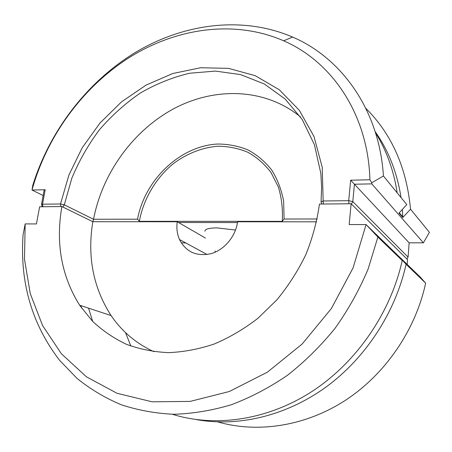 <?xml version="1.0" encoding="UTF-8"?>
<svg xmlns="http://www.w3.org/2000/svg" width="452" height="452" viewBox="0 0 452 452"><rect width="100%" height="100%" fill="white"/><g stroke="black" fill="none" stroke-linecap="round" stroke-linejoin="round"><path stroke-width="0.68" d="M45.194 189.75L42.516 204.197L41.488 204.473L44.166 190.06L45.194 189.75L32.007 190.032L32.753 185.393C49.731 130.775 87.072 81.931 135.25 52.528C183.478 23.6 242.272 15.464 292.574 37.053C341.429 57.912 379.301 109.847 383.415 175.997L406.8 204.632L398.952 213.107L402.794 217.525L410.523 209.191C406.614 167.703 391.714 134.086 365.843 108.339M410.523 209.191L429.4 232.305L423.411 242.82L371.787 183.868L354.43 184.224L350.662 180.212L369.911 179.766C368.12 114.04 331.717 61.562 283.681 40.821C234.684 19.492 176.924 27.928 129.916 57.144C82.953 86.812 47.064 135.877 32.007 190.032L43.149 195.541M317.191 218.983L284.093 219.022L282.263 221.361L139.34 221.333L137.544 219.192L93.553 219.243C102.384 172.935 133.396 130.165 174.472 108.344C215.497 86.767 265.448 88.146 300.518 116.938M235.526 230.04L217.073 227.893C209.016 227.977 204.954 229.102 204.892 231.254M93.553 219.243L92.875 221.712M282.263 221.361C282.946 209.27 281.641 197.806 278.359 186.97L270.991 172.449C264.51 164.003 256.781 157.268 247.803 152.245C238.323 148.307 228.35 146.307 217.881 146.239C202.117 147.493 186.631 153.646 173.127 163.827C155.691 178.28 143.414 199.157 139.34 221.333M409.15 242.837L354.43 184.224L352.803 201.62L408.071 257.126L409.15 242.837L423.411 242.82M408.071 257.126L406.953 259.081M369.911 179.766L371.77 182.749L383.415 175.997M371.77 182.749L371.787 183.868M375.171 131.651C388.505 150.539 397.122 172.511 401.031 197.569M402.359 209.423L402.794 217.525M375.544 132.837C386.556 150.476 393.765 170.483 397.189 192.863M196.535 419.62C237.718 427.055 285.348 416.247 325.372 387.522C365.256 358.628 395.359 312.722 406.077 264.256L399.291 256.883L399.218 257.273M399.291 256.883L395.342 253.063L402.218 260.533C390.522 313.321 356.063 362.984 311.434 391.827C266.663 420.529 214.677 427.507 172.302 414.258M125.509 332.599L130.888 346.057M217.791 421.914C257.335 433.304 304.693 426.49 344.899 400.647C384.968 374.657 415.439 330.452 425.648 283.144L406.077 264.256M402.218 260.533L377.878 237.04L368.114 269.07C359.289 289.998 348.249 309.761 335.005 328.367C320.654 346.034 304.784 361.69 287.382 375.341C269.352 387.647 250.674 397.449 231.351 404.738C211.92 410.523 192.721 413.704 173.749 414.275C155.143 413.405 137.487 410.167 120.774 404.574C104.768 397.76 90.197 389.042 77.06 378.42L59.641 360.385C31.883 324.208 19.702 282.325 23.086 234.746L25.165 223.915L36.431 223.932L39.629 206.779L61.901 206.564L92.824 221.712L177.257 221.751L205.445 238.08M25.165 223.915L24.498 259.273L30.25 293.574L42.567 325.536L61.399 353.763L86.422 376.815L116.989 393.263L152.047 401.805L190.111 401.416L229.305 391.517L267.437 372.132L302.185 343.989L331.35 308.558L353.063 267.923L366.052 224.587L420.241 277.053L425.648 283.144M61.901 206.564C55.523 243.125 61.432 276.014 79.625 305.219L92.428 321.146C102.389 330.531 113.661 338.226 126.244 344.232C139.47 349.136 153.516 351.938 168.381 352.633C183.535 352.046 198.812 349.176 214.208 344.023C229.452 337.576 243.995 329.016 257.838 318.355L276.856 299.879C288.286 285.992 297.941 270.934 305.806 254.713C312.513 238.08 317.055 221.192 319.451 204.061L351.125 203.756L349.176 224.554L366.052 224.587M177.257 221.751C176.37 228.136 177.111 234.063 179.484 239.537C186.054 252.109 196.648 256.804 211.265 253.617C224.52 249.775 235.763 236.204 237.549 221.779L316.603 221.813M407.167 264.386L407.529 259.651L351.125 203.756M215.22 252.171L215.079 250.956M92.824 221.712C87.129 256.487 93.219 287.777 111.102 315.581C121.893 331.452 136.148 343.48 153.861 351.673M366.12 224.604L377.878 237.04M92.683 321.406L88.569 308.162M81.541 308.027L80.902 305.637M137.544 219.192C144.787 179.726 180.235 145.81 217.745 144.024C228.311 144.069 238.402 146.036 248.007 149.928C257.126 154.9 265.025 161.59 271.692 169.997C277.471 179.258 281.455 189.625 283.63 201.106L284.093 219.022M178.563 222.503L237.441 222.559M185.721 242.927L181.241 242.865M321.073 201.53L321.621 187.337L320.852 173.489L314.422 144.708L302.252 119.554L285.206 99.084L264.313 83.982L240.696 74.62L215.468 71.088L189.704 73.224C172.574 77.292 156.138 83.88 140.391 92.999C125.283 103.378 111.621 115.644 99.412 129.797C88.208 144.809 79.015 160.946 71.845 178.201L64.303 204.818L93.541 219.293M42.9 206.75L42.516 204.197L60.5 203.988L68.896 175.065L82.224 147.753L99.971 123.057L121.498 101.886L146.052 85.112L172.771 73.506L200.654 67.743L228.554 68.365L255.216 75.682L279.263 89.75L299.303 110.265L314.004 136.504L322.219 167.28L323.157 200.982L348.724 200.688L350.662 180.212M351.419 204.044L352.803 201.62L348.724 200.688L348.938 203.773M323.389 204.022L323.157 200.982L321.05 201.846L321.801 204.038M62.828 207.016L64.303 204.818L60.5 203.988L60.879 206.575M283.681 40.821L292.574 37.053M41.488 204.473L42.296 206.756M399.252 212.785L402.772 216.841M179.484 239.537L207.089 254.538M111.102 315.581L79.625 305.219"/></g></svg>
